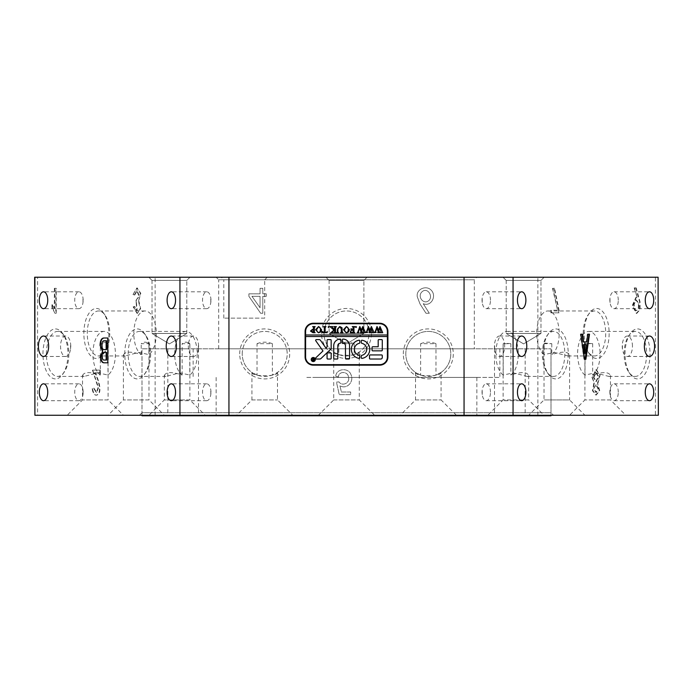 <?xml version="1.0" encoding="UTF-8"?>
<svg xmlns="http://www.w3.org/2000/svg" width="693" height="693" viewBox="0 0 693 693"><rect width="100%" height="100%" fill="white"/><g stroke="black" fill="none" stroke-linecap="round" stroke-linejoin="round"><path stroke-width="0.52" stroke-dasharray="3.46 2.6" d="M593.676 388.686L595.781 384.624L597.92 388.582L595.893 392.472L593.676 388.686L596.223 384.624L598.362 388.582L596.344 392.472L594.118 388.686M593.425 377.373L595.72 372.496L598.284 376.559L595.85 381.592L593.425 377.373M593.866 377.373L596.162 372.496L598.726 376.559L596.292 381.592L593.866 377.373M421.786 292.022C427.018 286.72 433.428 295.755 429.071 300.364C423.752 305.327 417.091 296.673 421.786 292.022C427.018 286.72 433.428 295.755 429.071 300.364C423.752 305.327 417.091 296.673 421.786 292.022M142.004 415.263L142.004 348.804L550.996 348.804L142.004 348.804L550.996 348.804L142.004 348.804L142.004 412.707L550.996 412.707L553.551 415.263L139.449 415.263L553.551 415.263M550.996 415.263L550.996 348.804L550.996 412.707L142.004 412.707L139.449 415.263M474.307 348.804L218.693 348.804L474.307 348.804L474.307 279.781L218.693 279.781L216.138 277.226L476.862 277.226L216.138 277.226M218.693 348.804L218.693 279.781L474.307 279.781L476.862 277.226M264.7 318.13L223.804 318.13L264.7 318.13L264.7 279.781L223.804 279.781L221.249 277.226L267.255 277.226L221.249 277.226M223.804 318.13L223.804 279.781L264.7 279.781L267.255 277.226M210.958 392.255A8.437 4.219 -90 0 0 210.793 389.916A8.437 4.219 -90 0 0 206.748 383.818A8.437 4.219 -90 0 0 202.529 392.255A8.437 4.219 -90 0 0 206.748 400.693A8.437 4.219 -90 0 0 210.793 394.594A8.437 4.219 -90 0 0 210.958 392.255M210.958 300.234A8.437 4.219 -90 0 0 210.793 297.895A8.437 4.219 -90 0 0 206.748 291.796A8.437 4.219 -90 0 0 202.529 300.234A8.437 4.219 -90 0 0 206.748 308.671A8.437 4.219 -90 0 0 210.793 302.572A8.437 4.219 -90 0 0 210.958 300.234M83.151 300.234A8.437 4.219 -90 0 0 82.987 297.895A8.437 4.219 -90 0 0 78.933 291.796A8.437 4.219 -90 0 0 74.723 300.234A8.437 4.219 -90 0 0 78.933 308.671A8.437 4.219 -90 0 0 82.987 302.572A8.437 4.219 -90 0 0 83.151 300.234M83.151 392.255A8.437 4.219 -90 0 0 82.987 389.916A8.437 4.219 -90 0 0 78.933 383.818A8.437 4.219 -90 0 0 74.723 392.255A8.437 4.219 -90 0 0 78.933 400.693A8.437 4.219 -90 0 0 82.987 394.594A8.437 4.219 -90 0 0 83.151 392.255M198.57 346.24A10.222 5.111 -90 0 0 198.371 343.416A10.222 5.111 -90 0 0 193.46 336.018A10.222 5.111 -90 0 0 188.349 346.24A10.222 5.111 -90 0 0 193.46 356.471A10.222 5.111 -90 0 0 198.371 349.073A10.222 5.111 -90 0 0 198.57 346.24M70.764 346.24A10.222 5.111 -90 0 0 70.565 343.416A10.222 5.111 -90 0 0 65.653 336.018A10.222 5.111 -90 0 0 60.542 346.24A10.222 5.111 -90 0 0 65.653 356.471A10.222 5.111 -90 0 0 70.565 349.073A10.222 5.111 -90 0 0 70.764 346.24M618.277 392.255A8.437 4.219 90 0 0 614.067 383.818A8.437 4.219 90 0 0 610.013 389.916A8.437 4.219 90 0 0 609.849 392.255A8.437 4.219 90 0 0 610.013 394.594A8.437 4.219 90 0 0 614.067 400.693A8.437 4.219 90 0 0 618.277 392.255M618.277 300.234A8.437 4.219 90 0 0 614.067 291.796A8.437 4.219 90 0 0 610.013 297.895A8.437 4.219 90 0 0 609.849 300.234A8.437 4.219 90 0 0 610.013 302.572A8.437 4.219 90 0 0 614.067 308.671A8.437 4.219 90 0 0 618.277 300.234M490.471 300.234A8.437 4.219 90 0 0 486.252 291.796A8.437 4.219 90 0 0 482.207 297.895A8.437 4.219 90 0 0 482.042 300.234A8.437 4.219 90 0 0 482.207 302.572A8.437 4.219 90 0 0 486.252 308.671A8.437 4.219 90 0 0 490.471 300.234M490.471 392.255A8.437 4.219 90 0 0 486.252 383.818A8.437 4.219 90 0 0 482.207 389.916A8.437 4.219 90 0 0 482.042 392.255A8.437 4.219 90 0 0 482.207 394.594A8.437 4.219 90 0 0 486.252 400.693A8.437 4.219 90 0 0 490.471 392.255M632.458 346.24A10.222 5.111 90 0 0 627.347 336.018A10.222 5.111 90 0 0 622.435 343.416A10.222 5.111 90 0 0 622.236 346.24A10.222 5.111 90 0 0 622.435 349.073A10.222 5.111 90 0 0 627.347 356.471A10.222 5.111 90 0 0 632.458 346.24M504.651 346.24A10.222 5.111 90 0 0 499.54 336.018A10.222 5.111 90 0 0 494.629 343.416A10.222 5.111 90 0 0 494.43 346.24A10.222 5.111 90 0 0 494.629 349.073A10.222 5.111 90 0 0 499.54 356.471A10.222 5.111 90 0 0 504.651 346.24M506.211 280.422L503.014 277.226L544.17 277.226L503.014 277.226L544.17 277.226L503.014 277.226L506.211 280.422L540.973 280.422L544.17 277.226L540.973 280.422L506.211 280.422L540.973 280.422L506.211 280.422L506.211 333.463L506.211 280.422M540.973 333.463L540.973 280.422L540.973 333.463L506.211 333.463L540.973 333.463L506.211 333.463L540.973 333.463L523.596 343.91L506.211 333.463L523.596 343.91L540.973 333.463M329.114 280.422L325.927 277.226L367.073 277.226L325.927 277.226L367.073 277.226L325.927 277.226L329.114 280.422L363.886 280.422L367.073 277.226L363.886 280.422L329.114 280.422L363.886 280.422L329.114 280.422L329.114 333.463L329.114 280.422M363.886 333.463L363.886 280.422L363.886 333.463L329.114 333.463L363.886 333.463L329.114 333.463L363.886 333.463L346.5 343.91L329.114 333.463L346.5 343.91L363.886 333.463M152.027 280.422L148.83 277.226L189.986 277.226L148.83 277.226L189.986 277.226L148.83 277.226L152.027 280.422L186.789 280.422L189.986 277.226L186.789 280.422L152.027 280.422L186.789 280.422L152.027 280.422L152.027 333.463L152.027 280.422M186.789 333.463L186.789 280.422L186.789 333.463L152.027 333.463L186.789 333.463L152.027 333.463L186.789 333.463L169.404 343.91L152.027 333.463L169.404 343.91L186.789 333.463M42.957 353.915A24.991 12.5 -90 0 1 49.714 331.713A24.991 12.5 -90 0 1 62.673 333.506A24.991 12.5 -90 0 1 67.949 353.915A24.991 12.5 -90 0 1 62.673 374.324A24.991 12.5 -90 0 1 49.714 376.108A24.991 12.5 -90 0 1 42.957 353.915M46.37 353.915A22.497 11.244 -90 0 1 57.623 331.419A22.497 11.244 -90 0 1 64.111 335.551A22.497 11.244 -90 0 1 68.867 353.915A22.497 11.244 -90 0 1 64.111 372.28A22.497 11.244 -90 0 1 57.623 376.403A22.497 11.244 -90 0 1 46.37 353.915M82.519 375.476C84.251 371.82 90.185 371.682 100.32 375.06A22.497 11.244 -90 0 1 92.905 353.915A22.497 11.244 -90 0 1 104.158 331.419A22.497 11.244 -90 0 1 115.402 353.915A22.497 11.244 -90 0 1 107.987 375.06L98.034 372.825L84.234 376.403L82.519 375.476L82.519 399.922L67.186 415.263L123.415 415.263L67.186 415.263M83.853 333.463A24.991 12.5 -90 0 1 90.61 311.27A24.991 12.5 -90 0 1 103.569 313.054A24.991 12.5 -90 0 1 108.853 333.463A24.991 12.5 -90 0 1 103.569 353.872A24.991 12.5 -90 0 1 90.61 355.656A24.991 12.5 -90 0 1 83.853 333.463M87.275 333.463A22.497 11.244 -90 0 1 98.519 310.966A22.497 11.244 -90 0 1 105.015 315.098A22.497 11.244 -90 0 1 109.763 333.463A22.497 11.244 -90 0 1 105.015 351.827A22.497 11.244 -90 0 1 98.519 355.959A22.497 11.244 -90 0 1 87.275 333.463M123.415 355.033C125.147 351.377 131.081 351.23 141.216 354.608A22.497 11.244 -90 0 1 133.81 333.463A22.497 11.244 -90 0 1 145.054 310.966A22.497 11.244 -90 0 1 156.297 333.463A22.497 11.244 -90 0 1 148.891 354.608L138.929 352.382L125.13 355.959L123.415 355.033L123.415 399.922L108.082 415.263L164.319 415.263L108.082 415.263M124.757 353.915A24.991 12.5 -90 0 1 131.505 331.713A24.991 12.5 -90 0 1 144.465 333.506A24.991 12.5 -90 0 1 149.749 353.915A24.991 12.5 -90 0 1 144.465 374.324A24.991 12.5 -90 0 1 131.505 376.108A24.991 12.5 -90 0 1 124.757 353.915M128.17 353.915A22.497 11.244 -90 0 1 139.414 331.419A22.497 11.244 -90 0 1 145.911 335.551A22.497 11.244 -90 0 1 150.667 353.915A22.497 11.244 -90 0 1 145.911 372.28A22.497 11.244 -90 0 1 139.414 376.403A22.497 11.244 -90 0 1 128.17 353.915M164.319 375.476C166.043 371.82 171.977 371.682 182.12 375.06A22.497 11.244 -90 0 1 174.705 353.915A22.497 11.244 -90 0 1 185.949 331.419A22.497 11.244 -90 0 1 197.202 353.915A22.497 11.244 -90 0 1 189.787 375.06L179.825 372.825L166.025 376.403L164.319 375.476L164.319 399.922L148.978 415.263L205.215 415.263L148.978 415.263M543.251 353.915A24.991 12.5 90 0 1 548.535 333.506A24.991 12.5 90 0 1 561.495 331.713A24.991 12.5 90 0 1 568.243 353.915A24.991 12.5 90 0 1 561.495 376.108A24.991 12.5 90 0 1 548.535 374.324A24.991 12.5 90 0 1 543.251 353.915M542.333 353.915A22.497 11.244 90 0 1 547.089 335.551A22.497 11.244 90 0 1 553.586 331.419A22.497 11.244 90 0 1 564.83 353.915A22.497 11.244 90 0 1 553.586 376.403A22.497 11.244 90 0 1 547.089 372.28A22.497 11.244 90 0 1 542.333 353.915M503.213 375.06A22.497 11.244 90 0 1 495.798 353.915A22.497 11.244 90 0 1 507.051 331.419A22.497 11.244 90 0 1 518.295 353.915A22.497 11.244 90 0 1 510.88 375.06C520.971 371.682 526.905 371.82 528.681 375.476L526.975 376.403L513.348 372.86L503.213 375.06L503.213 343.685L504.097 343.104L510.88 343.685L503.118 343.685L503.118 399.922L487.785 415.263L544.022 415.263L487.785 415.263M584.147 333.463A24.991 12.5 90 0 1 589.431 313.054A24.991 12.5 90 0 1 602.39 311.27A24.991 12.5 90 0 1 609.147 333.463A24.991 12.5 90 0 1 602.39 355.656A24.991 12.5 90 0 1 589.431 353.872A24.991 12.5 90 0 1 584.147 333.463M583.237 333.463A22.497 11.244 90 0 1 587.985 315.098A22.497 11.244 90 0 1 594.481 310.966A22.497 11.244 90 0 1 605.725 333.463A22.497 11.244 90 0 1 594.481 355.959A22.497 11.244 90 0 1 587.985 351.827A22.497 11.244 90 0 1 583.237 333.463M544.109 354.608A22.497 11.244 90 0 1 536.703 333.463A22.497 11.244 90 0 1 547.946 310.966A22.497 11.244 90 0 1 559.19 333.463A22.497 11.244 90 0 1 551.784 354.608C561.867 351.23 567.801 351.377 569.585 355.033L567.87 355.959L554.253 352.416L544.109 354.608L544.109 343.685L544.993 343.104L551.784 343.685L544.022 343.685L544.022 399.922L528.681 415.263L584.918 415.263L528.681 415.263M625.051 353.915A24.991 12.5 90 0 1 630.327 333.506A24.991 12.5 90 0 1 643.286 331.713A24.991 12.5 90 0 1 650.043 353.915A24.991 12.5 90 0 1 643.286 376.108A24.991 12.5 90 0 1 630.327 374.324A24.991 12.5 90 0 1 625.051 353.915M624.133 353.915A22.497 11.244 90 0 1 628.889 335.551A22.497 11.244 90 0 1 635.377 331.419A22.497 11.244 90 0 1 646.63 353.915A22.497 11.244 90 0 1 635.377 376.403A22.497 11.244 90 0 1 628.889 372.28A22.497 11.244 90 0 1 624.133 353.915M585.013 375.06A22.497 11.244 90 0 1 577.598 353.915A22.497 11.244 90 0 1 588.842 331.419A22.497 11.244 90 0 1 600.095 353.915A22.497 11.244 90 0 1 592.68 375.06C602.763 371.682 608.697 371.82 610.481 375.476L608.766 376.403L595.148 372.86L585.013 375.06L585.013 343.685L585.897 343.104L592.68 343.685L584.918 343.685L584.918 399.922L569.585 415.263L625.814 415.263L569.585 415.263M148.007 343.104L148.978 343.685L141.216 343.685C143.477 341.892 145.738 341.692 148.007 343.104L148.978 343.685L148.978 399.922L123.415 399.922L148.978 399.922L164.319 415.263M148.891 343.685L148.891 354.608M107.112 343.104L108.082 343.685L100.32 343.685C102.581 341.892 104.842 341.692 107.112 343.104L108.082 343.685L108.082 399.922L82.519 399.922L108.082 399.922L123.415 415.263M107.987 343.685L107.987 375.06M188.903 343.104L189.882 343.685L182.12 343.685C184.373 341.892 186.634 341.692 188.903 343.104L189.882 343.685L189.882 399.922L164.319 399.922L189.882 399.922L205.215 415.263M189.787 343.685L189.787 375.06M569.585 355.033L569.585 399.922L544.022 399.922L569.585 399.922L584.918 415.263M544.993 343.104L544.109 343.685M528.681 375.476L528.681 399.922L503.118 399.922L528.681 399.922L544.022 415.263M504.097 343.104L503.213 343.685M610.481 375.476L610.481 399.922L584.918 399.922L610.481 399.922L625.814 415.263M585.897 343.104L585.013 343.685M239.709 353.915A24.991 24.991 0 0 1 264.7 328.915A24.991 24.991 0 0 1 289.7 353.915A24.991 24.991 0 0 1 264.7 378.906A24.991 24.991 0 0 1 239.709 353.915M277.486 372.427C278.257 376.845 251.152 376.836 251.923 372.427L257.034 375.06A22.497 22.497 0 0 1 264.7 331.419A22.497 22.497 0 0 1 272.375 375.06L277.486 372.427L277.486 399.922L292.818 415.263L236.582 415.263L292.818 415.263M242.212 353.915A22.497 22.497 0 0 1 264.7 331.419A22.497 22.497 0 0 1 287.197 353.915A22.497 22.497 0 0 1 264.7 376.403A22.497 22.497 0 0 1 242.212 353.915M321.509 333.463A24.991 24.991 0 0 1 346.5 308.472A24.991 24.991 0 0 1 371.491 333.463A24.991 24.991 0 0 1 346.5 358.454A24.991 24.991 0 0 1 321.509 333.463M359.277 351.975C360.048 356.393 332.943 356.384 333.723 351.975L338.834 354.608A22.497 22.497 0 0 1 346.5 310.966A22.497 22.497 0 0 1 354.166 354.608L359.277 351.975L359.277 399.922L374.618 415.263L318.382 415.263L374.618 415.263M324.003 333.463A22.497 22.497 0 0 1 346.5 310.966A22.497 22.497 0 0 1 368.997 333.463A22.497 22.497 0 0 1 346.5 355.959A22.497 22.497 0 0 1 324.003 333.463M403.3 353.915A24.991 24.991 0 0 1 428.3 328.915A24.991 24.991 0 0 1 453.291 353.915A24.991 24.991 0 0 1 428.3 378.906A24.991 24.991 0 0 1 403.3 353.915M441.077 372.427C441.848 376.845 414.743 376.836 415.514 372.427L420.625 375.06A22.497 22.497 0 0 1 428.3 331.419A22.497 22.497 0 0 1 450.788 353.915A22.497 22.497 0 0 1 428.3 376.403A22.497 22.497 0 0 1 405.803 353.915A22.497 22.497 0 0 1 428.3 331.419A22.497 22.497 0 0 1 435.966 375.06L441.077 372.427L441.077 399.922L456.418 415.263L400.182 415.263L456.418 415.263M333.723 351.975L333.723 399.922L318.382 415.263M333.723 399.922L359.277 399.922L333.723 399.922M251.923 372.427L251.923 399.922L236.582 415.263M251.923 399.922L277.486 399.922L251.923 399.922M415.514 372.427L415.514 399.922L400.182 415.263M415.514 399.922L441.077 399.922L415.514 399.922M34.65 415.263L37.578 415.263L37.578 277.226L658.35 277.226M34.65 277.226L37.578 277.226M37.578 415.263L655.422 415.263L655.422 277.226M537.872 415.263L537.872 277.226M597.964 383.168L600.121 375.138L596.335 369.681L592.376 377.226L594.265 383.316L592.913 390.713L596.24 395.062L599.74 390.592L597.522 383.168L599.67 375.138L595.893 369.681L592.376 377.226M636.217 287.89L634.623 287.89L637.231 297.6L636.287 297.444L632.666 305.639L636.754 313.409L640.072 309.589L640.063 301.862L636.217 287.89L634.623 287.89M554.582 288.323L552.988 288.323L557.553 310.221L551.316 310.221L551.316 312.829L559.078 312.829L559.078 310.369L554.582 288.323L552.988 288.323M464.059 415.263L464.059 277.226M228.941 415.263L228.941 277.226M335.75 376.212L338.357 376.94C338.712 370.781 348.181 371.283 348.475 377.174C350.389 382.891 342.229 386.807 338.938 381.869L336.477 382.155L339.232 394.629L350.684 394.629L350.684 392.021L341.406 392.021L339.96 385.784C346.942 389.838 354.357 381.514 350.979 374.688C348.683 367.429 336.313 368.286 335.75 376.212L338.357 376.94C338.712 370.781 348.181 371.283 348.475 377.174C350.389 382.891 342.229 386.807 338.938 381.869L336.477 382.155L339.232 394.629L350.684 394.629L350.684 392.021L341.406 392.021L339.96 385.784C346.942 389.838 354.357 381.514 350.979 374.688C348.683 367.429 336.313 368.286 335.75 376.212M423.232 303.699C431.219 307.025 436.876 295.946 431.332 290.341C426.498 284.719 415.826 289.12 417.29 296.803L420.045 303.984L425.987 313.262L429.322 313.262L423.232 303.699C431.219 307.025 436.876 295.946 431.332 290.341C426.498 284.719 415.826 289.12 417.29 296.803L420.045 303.984L425.987 313.262L429.322 313.262L423.232 303.699M260.057 288.323L260.057 293.832L248.891 293.832L248.891 296.301L260.637 313.262L262.812 313.262L262.812 296.301L266.294 296.301L266.294 293.832L262.812 293.832L262.812 288.323L260.057 288.323L260.057 293.832L248.891 293.832L248.891 296.301L260.637 313.262L262.812 313.262L262.812 296.301L266.294 296.301L266.294 293.832L262.812 293.832L262.812 288.323L260.057 288.323M155.128 415.263L155.128 277.226M92.49 370.123L98.085 387.673L96.284 392.472L93.581 388.245L92.204 388.686C92.732 392.472 93.936 394.655 95.825 395.209L96.266 395.209C103.569 394.213 98.189 377.902 95.036 372.73L99.818 372.73L99.818 370.123L92.49 370.123L92.931 370.123L92.49 370.703M92.931 370.703L98.527 387.673L96.725 392.472L94.023 388.245L92.645 388.686C93.174 392.472 94.378 394.655 96.266 395.209L95.825 395.209C103.127 394.213 97.748 377.902 94.594 372.73M138.513 301.377L140.358 293.399L136.807 287.959L132.995 294.56L134.303 294.993L136.79 290.714L138.929 296.145L135.975 300.364L136.816 310.828L134.451 306.453L133.143 306.886L136.997 313.34L140.229 308.68L138.513 301.377L140.8 293.399L137.249 287.959L132.995 294.56M54.349 288.323L54.349 308.333L51.958 304.712L51.958 307.467L54.929 313.262L55.804 313.262L55.804 288.323L54.349 288.323L54.79 288.323L54.79 308.333L54.349 308.333M655.422 415.263L658.35 415.263M420.625 343.685C425.762 341.684 430.873 341.684 435.966 343.685L420.625 343.685L420.625 375.06M435.966 343.685L435.966 375.06M257.034 343.685C262.171 341.684 267.281 341.684 272.375 343.685L257.034 343.685L257.034 375.06M272.375 343.685L272.375 375.06M338.834 343.685C343.962 341.684 349.073 341.684 354.166 343.685L338.834 343.685L338.834 354.608M354.166 343.685L354.166 354.608M592.68 343.685L592.68 375.06M510.88 343.685L510.88 375.06M551.784 343.685L551.784 354.608M182.12 375.06L182.12 343.685M100.32 375.06L100.32 343.685M141.216 354.608L141.216 343.685M387.907 331.419A8.177 8.177 0 0 0 379.729 323.241L313.271 323.241A8.177 8.177 0 0 0 305.093 331.419L305.093 356.982A8.177 8.177 0 0 0 313.271 365.159L379.729 365.159A8.177 8.177 0 0 0 387.907 356.982L387.907 331.419M583.982 359.277L584.424 359.277L583.982 359.277L580.362 334.191L580.803 334.191L580.362 334.191M582.103 334.191L582.544 334.191M583.116 341.874L586.746 341.874M586.304 341.874L587.317 334.191L587.759 334.191L587.317 334.191M589.059 334.191L589.5 334.191M585.438 359.277L585.88 359.277M584.641 353.473L585.94 344.629L583.48 344.629M585.94 344.629L586.382 344.629M584.779 353.473L585.221 353.473M104.626 338.002L104.184 338.002M107.813 338.002L108.255 338.002L107.813 338.002M108.255 338.002L108.255 362.803L107.813 362.803L108.255 362.803M104.478 362.803L104.037 362.803M106.583 340.757L104.92 340.757C103.222 340.601 102.33 342.143 102.235 345.4C102.382 348.224 103.205 349.627 104.704 349.601L106.583 349.601M106.583 352.356L104.478 352.356C103.196 352.512 102.547 353.863 102.521 356.419C102.581 358.766 103.214 359.979 104.409 360.048L106.583 360.048M104.478 352.356L104.037 352.356M102.521 356.419L102.079 356.419M104.409 360.048L103.967 360.048M104.92 340.757L104.478 340.757M102.235 345.4L101.793 345.4M104.704 349.601L104.253 349.601M133.446 294.56L134.303 294.993M134.745 294.993L137.231 290.714L139.371 296.145L135.975 300.364M136.417 300.364L135.975 302.243M136.417 302.243L137.257 310.828L134.451 306.453M134.892 306.453L133.143 306.886M133.584 306.886L137.448 313.34L140.67 308.68L138.955 301.377M94.023 388.245L93.581 388.245M92.645 388.686L92.204 388.686M95.036 372.73L99.818 372.73M100.26 372.73L100.26 370.123L99.818 370.123M100.26 370.123L92.931 370.123M54.79 308.333L51.958 304.712M52.399 304.712L52.399 307.467L51.958 307.467M52.399 307.467L54.929 313.262M55.371 313.262L55.804 313.262M56.246 313.262L56.246 288.323L55.804 288.323M56.246 288.323L54.79 288.323M260.057 307.753L251.94 296.301L260.057 296.301L260.057 307.753L251.94 296.301L260.057 296.301L260.057 307.753M634.182 287.89L637.231 297.6M636.789 297.6L635.845 297.444L632.224 305.639L636.313 313.409L639.63 309.589L639.622 301.862L635.776 287.89M636.278 310.507L636.72 310.507C634.927 310.057 634.095 307.926 634.225 304.132L636.33 299.904L638.677 303.257C639.249 307.164 638.6 309.589 636.72 310.507L636.278 310.507C634.485 310.057 633.653 307.926 633.774 304.132L635.888 299.904L638.236 303.257C638.807 307.164 638.158 309.589 636.278 310.507M633.774 304.132L634.225 304.132M638.236 303.257L638.677 303.257M591.935 377.226L594.265 383.316M593.823 383.316L592.472 390.713L595.798 395.062L599.298 390.592L597.522 383.168M552.538 288.323L557.553 310.221M557.111 310.221L551.316 310.221M550.874 310.221L550.874 312.829L551.316 312.829M550.874 312.829L559.078 312.829M558.636 312.829L558.636 310.369L559.078 310.369M558.636 310.369L554.14 288.323M505.864 415.774L525.173 415.774L505.864 415.774M513.808 348.804L494.499 348.804L513.808 348.804M179.192 415.774L198.501 415.774L179.192 415.774M187.136 348.804L167.827 348.804L187.136 348.804M312.76 415.774L476.862 415.774L312.76 415.774M312.76 377.425L476.862 377.425L312.76 377.425M142.004 415.774L550.996 415.774M306.808 377.425L499.87 377.425L306.808 377.425M306.808 348.804L499.87 348.804L306.808 348.804M311.478 359.537A1.793 1.793 0 0 0 313.271 361.322A1.793 1.793 0 0 0 315.055 359.537A1.793 1.793 0 0 0 313.271 357.744A1.793 1.793 0 0 0 311.478 359.537M315.315 359.537A2.044 2.044 0 0 0 313.271 357.493A2.044 2.044 0 0 0 311.226 359.537A2.044 2.044 0 0 0 313.271 361.581A2.044 2.044 0 0 0 315.315 359.537M315.661 340.367A0.771 0.771 0 0 0 315.8 340.809L322.973 350.97L315.921 357.701A0.771 0.771 0 0 0 316.45 359.026L319.845 359.026A1.533 1.533 0 0 0 320.902 358.602L330.691 349.255A1.533 1.533 0 0 0 331.167 348.146L331.167 340.211A0.615 0.615 0 0 0 330.552 339.596L327.685 339.596A0.615 0.615 0 0 0 327.07 340.211L327.07 346.396A1.533 1.533 0 0 1 326.602 347.505L325.961 348.111L320.409 340.246A1.533 1.533 0 0 0 319.161 339.596L316.424 339.596A0.771 0.771 0 0 0 315.661 340.367M351.36 349.315A9.2 9.2 0 0 0 359.069 358.394A0.624 0.624 0 0 0 359.788 357.779L359.788 355.925A0.624 0.624 0 0 0 359.295 355.318A6.133 6.133 0 0 1 359.295 343.312A0.624 0.624 0 0 0 359.788 342.697L359.788 340.852A0.624 0.624 0 0 0 359.069 340.228A9.2 9.2 0 0 0 351.36 349.315M313.271 323.752A7.666 7.666 0 0 0 305.604 331.419L305.604 356.982A7.666 7.666 0 0 0 313.271 364.648L379.729 364.648A7.666 7.666 0 0 0 387.396 356.982L387.396 331.419A7.666 7.666 0 0 0 379.729 323.752L313.271 323.752M343.009 343.182A2.555 2.555 0 0 1 345.478 345.729L345.478 358.402A0.624 0.624 0 0 0 346.102 359.026L348.943 359.026A0.624 0.624 0 0 0 349.567 358.402L349.567 345.729A6.644 6.644 0 0 0 343.044 339.085A0.624 0.624 0 0 0 342.411 339.717L342.411 342.55A0.624 0.624 0 0 0 343.009 343.182M330.552 359.026A0.615 0.615 0 0 0 331.167 358.411L331.167 353.508A0.615 0.615 0 0 0 330.552 352.893L327.685 352.893A0.615 0.615 0 0 0 327.07 353.508L327.07 358.411A0.615 0.615 0 0 0 327.685 359.026L330.552 359.026M361.824 355.318A0.624 0.624 0 0 0 361.322 355.925L361.322 357.779A0.624 0.624 0 0 0 362.049 358.394A9.2 9.2 0 0 0 362.049 340.228A0.624 0.624 0 0 0 361.322 340.852L361.322 342.697A0.624 0.624 0 0 0 361.824 343.312A6.133 6.133 0 0 1 361.824 355.318M337.812 345.729A2.555 2.555 0 0 1 340.185 343.182A0.624 0.624 0 0 0 340.878 342.446L340.878 339.717A0.624 0.624 0 0 0 340.237 339.085A6.644 6.644 0 0 0 333.723 345.729L333.723 358.411A0.615 0.615 0 0 0 334.329 359.026L337.196 359.026A0.615 0.615 0 0 0 337.812 358.411L337.812 345.729M378.196 346.76L372.687 346.76A0.624 0.624 0 0 0 372.063 347.384L372.063 350.216A0.624 0.624 0 0 0 372.687 350.849L381.661 350.849A0.624 0.624 0 0 0 382.285 350.216L382.285 340.22A0.624 0.624 0 0 0 381.661 339.596L378.82 339.596A0.624 0.624 0 0 0 378.196 340.22L378.196 346.76M370.131 354.937A0.624 0.624 0 0 0 369.508 355.561L369.508 358.402A0.624 0.624 0 0 0 370.131 359.026L380.752 359.026A1.533 1.533 0 0 0 382.285 357.493L382.285 355.561A0.624 0.624 0 0 0 381.661 354.937L370.131 354.937M312.058 358.662L313.557 359.572L313.271 358.602L314.12 358.602L314.12 360.646L312.5 360.143L313.011 359.641L312.058 358.662M313.305 360.568L313.557 359.658L312.846 360.117L313.305 360.568M305.604 336.529L387.396 336.529M387.396 334.996L305.604 334.996M312.422 329.392L313.47 329.504L313.349 326.957L312.612 326.576L315.176 326.576L314.319 327.685L314.44 332.337L315.176 332.718L312.915 332.718L310.49 331.055L312.422 329.392M312.855 332.458L313.47 332.371L313.47 329.738L312.699 329.651L311.512 330.994L312.855 332.458M320.573 332.016L318.52 332.805L315.601 329.686L318.598 326.498L321.561 329.669L320.573 332.016M316.623 329.565L317.238 331.93L318.607 332.545L319.923 331.93L320.538 329.695L319.897 327.373L318.607 326.749L316.623 329.565M327.183 332.718L322.158 332.718L322.072 331.41L324.289 332.458L324.289 327.685L323.44 326.576L325.996 326.576L325.138 327.685L325.138 332.458L326.498 332.397L327.269 331.41L327.183 332.718M329.149 327.009L328.638 327.52L328.127 327.009L328.638 326.498L329.149 327.009M332.891 330.933L333.861 329.998L329.911 326.576L332.701 326.576L332.536 327.555L334.684 329.651L334.624 327.061L333.835 326.576L336.391 326.576L335.533 327.685L335.594 332.242L336.391 332.718L333.835 332.718L334.684 331.609L334.684 329.755L332.406 331.964L332.839 332.718L330.613 332.718L332.891 330.933M338.47 332.545L336.555 332.545L337.318 332.25L337.413 329.14L339.778 326.498L342.039 327.763L342.186 331.609L343.035 332.718L340.48 332.718L341.225 332.302L341.328 328.906L339.735 326.749L337.837 329.097L337.959 332.337L338.47 332.545M348.44 332.016L346.387 332.805L343.459 329.686L346.457 326.498L349.428 329.669L348.44 332.016M344.482 329.565L345.097 331.93L346.465 332.545L347.782 331.93L348.406 329.695L347.765 327.373L346.465 326.749L344.482 329.565M351.723 332.458L353.092 332.458L353.092 329.816L351.048 330.674L351.048 328.707L353.092 329.565L353.032 327.061L352.235 326.576L354.79 326.576L353.941 327.685L354.002 332.233L354.79 332.718L350.363 332.718L350.45 331.349L351.723 332.458M356.497 327.009L355.985 327.52L355.474 327.009L355.985 326.498L356.497 327.009M358.965 332.718L357.164 332.545L357.831 332.138L359.806 326.498L361.33 330.145L362.777 326.498L365.514 332.718L363.253 332.718L363.851 332.155L362.422 327.945L361.573 330.847L362.768 332.718L360.395 332.718L361.044 332.129L359.676 327.997L358.298 332.164L358.965 332.718M367.576 332.718L365.765 332.545L366.441 332.138L368.416 326.498L369.932 330.145L371.379 326.498L374.125 332.718L371.864 332.718L372.453 332.155L371.024 327.945L370.183 330.847L371.379 332.718L369.005 332.718L369.646 332.129L368.278 327.997L366.9 332.164L367.576 332.718M376.178 332.718L374.376 332.545L375.043 332.138L377.018 326.498L378.543 330.145L379.989 326.498L382.727 332.718L380.466 332.718L381.063 332.155L379.634 327.945L378.785 330.847L379.981 332.718L377.607 332.718L378.257 332.129L376.888 327.997L375.502 332.164L376.178 332.718M595.781 384.624L596.223 384.624M595.72 372.496L596.162 372.496M206.748 383.818L171.327 383.818M210.793 394.594L210.793 389.916M206.748 291.796L171.327 291.796M210.793 302.572L210.793 297.895M78.933 291.796L43.52 291.796M82.987 302.572L82.987 297.895M78.933 383.818L43.52 383.818M82.987 394.594L82.987 389.916M193.46 336.018L171.327 336.018M198.371 349.073L198.371 343.416M65.653 336.018L43.52 336.018M70.565 349.073L70.565 343.416M614.067 383.818L649.48 383.818M610.013 394.594L610.013 389.916M614.067 291.796L649.48 291.796M610.013 302.572L610.013 297.895M486.252 291.796L521.673 291.796M482.207 302.572L482.207 297.895M486.252 383.818L521.673 383.818M482.207 394.594L482.207 389.916M627.347 336.018L649.48 336.018M622.435 349.073L622.435 343.416M499.54 336.018L521.673 336.018M494.629 349.073L494.629 343.416M64.111 335.551L62.673 333.506M104.158 331.419L57.623 331.419M105.015 315.098L103.569 313.054M145.054 310.966L98.519 310.966M145.911 335.551L144.465 333.506M185.949 331.419L139.414 331.419M547.089 335.551L548.535 333.506M507.051 331.419L553.586 331.419M587.985 315.098L589.431 313.054M547.946 310.966L594.481 310.966M628.889 335.551L630.327 333.506M588.842 331.419L635.377 331.419M608.766 376.403L635.377 376.403M628.889 372.28L630.327 374.324M567.87 355.959L594.481 355.959M587.985 351.827L589.431 353.872M526.975 376.403L553.586 376.403M547.089 372.28L548.535 374.324M166.025 376.403L139.414 376.403M145.911 372.28L144.465 374.324M125.13 355.959L98.519 355.959M105.015 351.827L103.569 353.872M84.234 376.403L57.623 376.403M64.111 372.28L62.673 374.324M499.54 356.471L521.673 356.471M627.347 356.471L649.48 356.471M486.252 400.693L521.673 400.693M486.252 308.671L521.673 308.671M614.067 308.671L649.48 308.671M614.067 400.693L649.48 400.693M65.653 356.471L43.52 356.471M193.46 356.471L171.327 356.471M78.933 400.693L43.52 400.693M78.933 308.671L43.52 308.671M206.748 308.671L171.327 308.671M206.748 400.693L171.327 400.693M136.807 287.959L137.249 287.959M136.79 290.714L137.231 290.714M136.816 310.828L137.257 310.828M136.997 313.34L137.448 313.34M96.284 392.472L96.725 392.472M636.287 297.444L635.845 297.444M636.754 313.409L636.313 313.409M636.33 299.904L635.888 299.904M596.335 369.681L595.893 369.681M596.24 395.062L595.798 395.062M595.85 381.592L596.292 381.592M595.893 392.472L596.344 392.472M525.173 348.804L525.173 415.774M198.501 348.804L198.501 415.774M476.862 377.425L476.862 415.774M499.87 348.804L499.87 377.425M193.13 348.804L193.13 377.425M216.138 377.425L216.138 415.774M167.827 348.804L167.827 415.774M494.499 348.804L494.499 415.774"/><path stroke-width="1.04" d="M175.546 392.255A8.437 4.219 -90 0 0 171.327 383.818A8.437 4.219 -90 0 0 167.108 392.255A8.437 4.219 -90 0 0 171.327 400.693A8.437 4.219 -90 0 0 175.546 392.255M175.546 300.234A8.437 4.219 -90 0 0 171.327 291.796A8.437 4.219 -90 0 0 167.108 300.234A8.437 4.219 -90 0 0 171.327 308.671A8.437 4.219 -90 0 0 175.546 300.234M47.739 300.234A8.437 4.219 -90 0 0 43.52 291.796A8.437 4.219 -90 0 0 39.302 300.234A8.437 4.219 -90 0 0 43.52 308.671A8.437 4.219 -90 0 0 47.739 300.234M47.739 392.255A8.437 4.219 -90 0 0 43.52 383.818A8.437 4.219 -90 0 0 39.302 392.255A8.437 4.219 -90 0 0 43.52 400.693A8.437 4.219 -90 0 0 47.739 392.255M176.438 346.24A10.222 5.111 -90 0 0 171.327 336.018A10.222 5.111 -90 0 0 166.216 346.24A10.222 5.111 -90 0 0 171.327 356.471A10.222 5.111 -90 0 0 176.438 346.24M48.631 346.24A10.222 5.111 -90 0 0 43.52 336.018A10.222 5.111 -90 0 0 38.41 346.24A10.222 5.111 -90 0 0 43.52 356.471A10.222 5.111 -90 0 0 48.631 346.24M653.698 392.255A8.437 4.219 90 0 0 649.48 383.818A8.437 4.219 90 0 0 645.261 392.255A8.437 4.219 90 0 0 649.48 400.693A8.437 4.219 90 0 0 653.698 392.255M653.698 300.234A8.437 4.219 90 0 0 649.48 291.796A8.437 4.219 90 0 0 645.261 300.234A8.437 4.219 90 0 0 649.48 308.671A8.437 4.219 90 0 0 653.698 300.234M525.892 300.234A8.437 4.219 90 0 0 521.673 291.796A8.437 4.219 90 0 0 517.454 300.234A8.437 4.219 90 0 0 521.673 308.671A8.437 4.219 90 0 0 525.892 300.234M525.892 392.255A8.437 4.219 90 0 0 521.673 383.818A8.437 4.219 90 0 0 517.454 392.255A8.437 4.219 90 0 0 521.673 400.693A8.437 4.219 90 0 0 525.892 392.255M654.59 346.24A10.222 5.111 90 0 0 649.48 336.018A10.222 5.111 90 0 0 644.369 346.24A10.222 5.111 90 0 0 649.48 356.471A10.222 5.111 90 0 0 654.59 346.24M526.784 346.24A10.222 5.111 90 0 0 521.673 336.018A10.222 5.111 90 0 0 516.562 346.24A10.222 5.111 90 0 0 521.673 356.471A10.222 5.111 90 0 0 526.784 346.24M34.901 415.263L34.65 277.226L179.946 277.226L179.946 415.263L34.901 415.263L34.901 277.226M102.295 350.909L100.052 345.4C100.19 340.358 101.568 337.889 104.184 338.002L107.813 338.002L107.813 362.803L104.037 362.803C101.862 362.786 100.658 360.655 100.416 356.419L102.746 350.909L100.052 345.4M658.099 277.226L658.35 415.263L658.099 277.226L179.946 277.226M658.099 415.263L513.054 415.263L513.054 277.226M584.424 359.277L580.803 334.191L582.544 334.191L583.558 341.874L586.746 341.874L587.759 334.191L589.5 334.191L585.88 359.277L584.424 359.277L585.438 359.277L589.059 334.191L587.759 334.191M513.054 415.263L464.059 415.263L464.059 277.226M464.059 415.263L228.941 415.263L228.941 277.226M379.729 323.241L313.271 323.241A8.177 8.177 0 0 0 305.093 331.419L305.093 356.982A8.177 8.177 0 0 0 313.271 365.159L379.729 365.159A8.177 8.177 0 0 0 387.907 356.982L387.907 331.419A8.177 8.177 0 0 0 379.729 323.241M228.941 415.263L179.946 415.263M580.803 334.191L582.103 334.191L583.116 341.874L583.558 341.874M583.922 344.629L583.48 344.629L584.641 353.473L585.221 353.473L586.382 344.629L583.922 344.629L585.083 353.473M100.494 345.4C100.632 340.358 102.01 337.889 104.626 338.002L107.813 338.002M107.813 362.803L104.478 362.803C102.313 362.786 101.1 360.655 100.857 356.419L100.416 356.419M100.857 356.419L102.746 350.909M106.142 349.601L106.583 349.601L106.583 340.757L104.478 340.757C102.781 340.601 101.88 342.143 101.793 345.4C101.94 348.224 102.763 349.627 104.253 349.601L106.142 349.601L106.142 340.757M106.142 360.048L106.583 360.048L106.583 352.356L104.037 352.356C102.755 352.512 102.105 353.863 102.079 356.419C102.14 358.766 102.772 359.979 103.967 360.048L106.142 360.048L106.142 352.356M550.996 415.263L550.996 415.774L142.004 415.774L142.004 415.263M311.478 359.537A1.793 1.793 0 0 0 313.271 361.322A1.793 1.793 0 0 0 315.055 359.537A1.793 1.793 0 0 0 313.271 357.744A1.793 1.793 0 0 0 311.478 359.537M315.315 359.537A2.044 2.044 0 0 0 313.271 357.493A2.044 2.044 0 0 0 311.226 359.537A2.044 2.044 0 0 0 313.271 361.581A2.044 2.044 0 0 0 315.315 359.537M315.661 340.367A0.771 0.771 0 0 0 315.8 340.809L322.973 350.97L315.921 357.701A0.771 0.771 0 0 0 316.45 359.026L319.845 359.026A1.533 1.533 0 0 0 320.902 358.602L330.691 349.255A1.533 1.533 0 0 0 331.167 348.146L331.167 340.211A0.615 0.615 0 0 0 330.552 339.596L327.685 339.596A0.615 0.615 0 0 0 327.07 340.211L327.07 346.396A1.533 1.533 0 0 1 326.602 347.505L325.961 348.111L320.409 340.246A1.533 1.533 0 0 0 319.161 339.596L316.424 339.596A0.771 0.771 0 0 0 315.661 340.367M351.36 349.315A9.2 9.2 0 0 0 359.069 358.394A0.624 0.624 0 0 0 359.788 357.779L359.788 355.925A0.624 0.624 0 0 0 359.295 355.318A6.133 6.133 0 0 1 359.295 343.312A0.624 0.624 0 0 0 359.788 342.697L359.788 340.852A0.624 0.624 0 0 0 359.069 340.228A9.2 9.2 0 0 0 351.36 349.315M387.396 334.996L305.604 334.996L305.604 336.529L387.396 336.529L387.396 331.419A7.666 7.666 0 0 0 379.729 323.752L313.271 323.752A7.666 7.666 0 0 0 305.604 331.419L305.604 334.996M337.959 332.337L338.686 332.718L336.555 332.718L337.318 332.25L337.413 329.14L339.778 326.498L342.039 327.763L342.186 331.609L343.035 332.718L340.48 332.718L341.225 332.302L341.328 328.906L339.735 326.749L337.837 329.097L337.959 332.337M331.947 331.86L333.861 329.998L329.911 326.576L332.701 326.576L332.536 327.555L334.684 329.651L334.624 327.061L333.835 326.576L336.391 326.576L335.533 327.685L335.594 332.242L336.391 332.718L333.835 332.718L334.684 331.609L334.684 329.755L332.406 331.964L332.839 332.718L330.613 332.718L331.947 331.86M328.638 326.498L329.149 327.009L328.638 327.52L328.127 327.009L328.638 326.498M327.269 331.41L327.183 332.718L322.158 332.718L322.072 331.41L324.289 332.458L324.289 327.685L323.44 326.576L325.996 326.576L325.138 327.685L325.138 332.458L326.498 332.397L327.269 331.41M321.561 329.669L320.573 332.016L318.52 332.805L315.601 329.686L318.598 326.498L321.561 329.669M310.49 331.055L312.422 329.392L313.47 329.504L313.349 326.957L312.612 326.576L315.176 326.576L314.319 327.685L314.44 332.337L315.176 332.718L312.915 332.718L310.49 331.055M349.428 329.669L348.44 332.016L346.387 332.805L343.459 329.686L346.457 326.498L349.428 329.669M350.45 331.349L351.723 332.458L353.092 332.458L353.092 329.816L351.048 330.674L351.048 328.707L353.092 329.565L353.032 327.061L352.235 326.576L354.79 326.576L353.941 327.685L354.002 332.233L354.79 332.718L350.363 332.718L350.45 331.349M355.985 326.498L356.497 327.009L355.985 327.52L355.474 327.009L355.985 326.498M358.965 332.545L357.164 332.545L357.831 332.138L359.806 326.498L361.33 330.145L362.777 326.498L365.514 332.718L363.253 332.718L363.851 332.155L362.422 327.945L361.573 330.847L362.768 332.718L360.395 332.718L361.044 332.129L359.676 327.997L358.298 332.164L358.965 332.545M367.576 332.545L365.765 332.545L366.441 332.138L368.416 326.498L369.932 330.145L371.379 326.498L374.125 332.718L371.864 332.718L372.453 332.155L371.024 327.945L370.183 330.847L371.379 332.718L369.005 332.718L369.646 332.129L368.278 327.997L366.9 332.164L367.576 332.545M376.178 332.545L374.376 332.545L375.043 332.138L377.018 326.498L378.543 330.145L379.989 326.498L382.727 332.718L380.466 332.718L381.063 332.155L379.634 327.945L378.785 330.847L379.981 332.718L377.607 332.718L378.257 332.129L376.888 327.997L375.502 332.164L376.178 332.545M305.604 336.529L305.604 356.982A7.666 7.666 0 0 0 313.271 364.648L379.729 364.648A7.666 7.666 0 0 0 387.396 356.982L387.396 336.529M370.131 354.937A0.624 0.624 0 0 0 369.508 355.561L369.508 358.402A0.624 0.624 0 0 0 370.131 359.026L380.752 359.026A1.533 1.533 0 0 0 382.285 357.493L382.285 355.561A0.624 0.624 0 0 0 381.661 354.937L370.131 354.937M378.196 346.76L372.687 346.76A0.624 0.624 0 0 0 372.063 347.384L372.063 350.216A0.624 0.624 0 0 0 372.687 350.849L381.661 350.849A0.624 0.624 0 0 0 382.285 350.216L382.285 340.22A0.624 0.624 0 0 0 381.661 339.596L378.82 339.596A0.624 0.624 0 0 0 378.196 340.22L378.196 346.76M337.812 345.729A2.555 2.555 0 0 1 340.185 343.182A0.624 0.624 0 0 0 340.878 342.446L340.878 339.717A0.624 0.624 0 0 0 340.237 339.085A6.644 6.644 0 0 0 333.723 345.729L333.723 358.411A0.615 0.615 0 0 0 334.329 359.026L337.196 359.026A0.615 0.615 0 0 0 337.812 358.411L337.812 345.729M361.824 355.318A0.624 0.624 0 0 0 361.322 355.925L361.322 357.779A0.624 0.624 0 0 0 362.049 358.394A9.2 9.2 0 0 0 362.049 340.228A0.624 0.624 0 0 0 361.322 340.852L361.322 342.697A0.624 0.624 0 0 0 361.824 343.312A6.133 6.133 0 0 1 361.824 355.318M330.552 359.026A0.615 0.615 0 0 0 331.167 358.411L331.167 353.508A0.615 0.615 0 0 0 330.552 352.893L327.685 352.893A0.615 0.615 0 0 0 327.07 353.508L327.07 358.411A0.615 0.615 0 0 0 327.685 359.026L330.552 359.026M343.009 343.182A2.555 2.555 0 0 1 345.478 345.729L345.478 358.402A0.624 0.624 0 0 0 346.102 359.026L348.943 359.026A0.624 0.624 0 0 0 349.567 358.402L349.567 345.729A6.644 6.644 0 0 0 343.044 339.085A0.624 0.624 0 0 0 342.411 339.717L342.411 342.55A0.624 0.624 0 0 0 343.009 343.182M312.578 359.026L313.557 359.572L313.271 358.602L314.12 358.602L314.12 360.646L312.5 360.143L313.011 359.641L312.578 359.026M313.557 360.507L313.461 359.658L312.846 360.117L313.557 360.507M313.47 332.371L313.47 329.738L312.699 329.651L311.512 330.994L313.47 332.371M317.238 331.93L318.607 332.545L319.923 331.93L320.538 329.695L319.897 327.373L318.607 326.749L316.623 329.565L317.238 331.93M345.097 331.93L346.465 332.545L347.782 331.93L348.406 329.695L347.765 327.373L346.465 326.749L344.482 329.565L345.097 331.93"/></g></svg>
